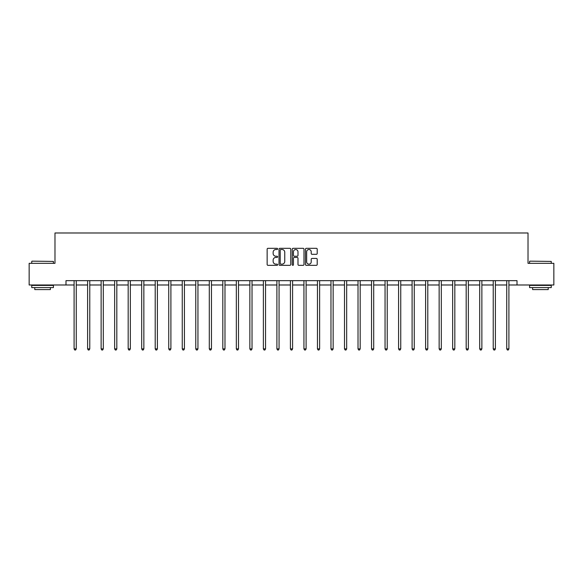 <?xml version="1.0" encoding="UTF-8"?>
<svg xmlns="http://www.w3.org/2000/svg" width="583" height="583" viewBox="0 0 583 583"><rect width="100%" height="100%" fill="white"/><g stroke="black" fill="none" stroke-linecap="round" stroke-linejoin="round"><path stroke-width="0.87" d="M277.632 248.912A0.598 0.598 0 0 0 277.034 248.314L267.998 248.314A0.853 0.853 0 0 0 267.145 249.167L267.145 264.478A0.853 0.853 0 0 0 267.998 265.331L277.034 265.331A0.598 0.598 0 0 0 277.632 264.733A0.598 0.598 0 0 0 277.034 264.143L275.868 264.143A2.726 2.726 0 0 1 273.143 261.417L273.143 260.142A2.726 2.726 0 0 1 275.868 257.416L277.034 257.416A0.598 0.598 0 0 0 277.632 256.826A0.598 0.598 0 0 0 277.034 256.228L275.868 256.228A2.726 2.726 0 0 1 273.143 253.503L273.143 252.228A2.726 2.726 0 0 1 275.868 249.509L277.034 249.509A0.598 0.598 0 0 0 277.632 248.912M316.365 254.312A0.853 0.853 0 0 0 317.21 253.467L317.21 249.167A0.853 0.853 0 0 0 316.365 248.314L306.323 248.314A0.853 0.853 0 0 0 305.47 249.167L305.47 264.478A0.853 0.853 0 0 0 306.323 265.331L316.365 265.331A0.853 0.853 0 0 0 317.21 264.478L317.21 259.289A0.853 0.853 0 0 0 316.365 258.437L312.065 258.437A0.853 0.853 0 0 0 311.213 259.289L311.213 261.862A2.274 2.274 0 0 1 308.939 264.143A2.274 2.274 0 0 1 306.665 261.862L306.665 251.783A2.274 2.274 0 0 1 308.939 249.509A2.274 2.274 0 0 1 311.213 251.783L311.213 253.467A0.853 0.853 0 0 0 312.065 254.312L316.365 254.312M65.988 284.992L29.15 284.992L29.15 263.327L54.977 263.327L54.977 232.989L528.023 232.989L528.023 263.327L553.85 263.327L553.85 284.992L517.012 284.992L517.012 280.656L65.988 280.656L65.988 284.992L74.092 284.992M290.757 249.167A0.853 0.853 0 0 0 289.904 248.314L279.869 248.314A0.853 0.853 0 0 0 279.017 249.167L279.017 264.478A0.853 0.853 0 0 0 279.869 265.331L289.904 265.331A0.853 0.853 0 0 0 290.757 264.478L290.757 249.167M293.096 248.314L303.131 248.314A0.853 0.853 0 0 1 303.983 249.167L303.983 264.478A0.853 0.853 0 0 1 303.131 265.331L298.839 265.331A0.853 0.853 0 0 1 297.986 264.478L297.986 258.269A0.853 0.853 0 0 0 297.133 257.416L294.284 257.416A0.853 0.853 0 0 0 293.438 258.269L293.438 264.733A0.598 0.598 0 0 1 292.841 265.331A0.598 0.598 0 0 1 292.243 264.733L292.243 249.167A0.853 0.853 0 0 1 293.096 248.314M76.256 284.992L87.61 284.992M89.775 284.992L101.129 284.992M103.293 284.992L114.647 284.992M116.819 284.992L128.173 284.992M130.337 284.992L141.691 284.992M143.855 284.992L155.209 284.992M157.381 284.992L168.735 284.992M170.899 284.992L182.253 284.992M184.417 284.992L195.771 284.992M197.943 284.992L209.297 284.992M211.461 284.992L222.815 284.992M224.98 284.992L236.334 284.992M238.498 284.992L249.852 284.992M252.024 284.992L263.378 284.992M265.542 284.992L276.896 284.992M279.06 284.992L290.414 284.992M292.586 284.992L303.94 284.992M306.104 284.992L317.458 284.992M319.622 284.992L330.976 284.992M333.148 284.992L344.502 284.992M346.666 284.992L358.02 284.992M360.185 284.992L371.539 284.992M373.703 284.992L385.057 284.992M387.229 284.992L398.583 284.992M400.747 284.992L412.101 284.992M414.265 284.992L425.619 284.992M427.791 284.992L439.145 284.992M441.309 284.992L452.663 284.992M454.827 284.992L466.181 284.992M468.353 284.992L479.707 284.992M481.871 284.992L493.225 284.992M495.39 284.992L506.744 284.992M508.908 284.992L517.012 284.992M280.802 249.509A0.598 0.598 0 0 0 280.204 250.1L280.204 263.545A0.598 0.598 0 0 0 280.802 264.143L282.034 264.143A2.726 2.726 0 0 0 284.759 261.417L284.759 252.228A2.726 2.726 0 0 0 282.034 249.509L280.802 249.509M297.986 251.827A2.274 2.274 0 0 0 295.712 249.553A2.274 2.274 0 0 0 293.438 251.827L293.438 255.376A0.853 0.853 0 0 0 294.284 256.228L297.133 256.228A0.853 0.853 0 0 0 297.986 255.376L297.986 251.827M76.366 280.656L76.315 280.787A0.867 0.867 0 0 0 76.256 281.108L76.256 348.882L74.092 348.882L74.092 281.108A0.867 0.867 0 0 0 74.026 280.787L73.975 280.656M76.256 348.882L75.608 350.011L74.741 350.011L74.092 348.882M32.007 261.155L53.417 261.417L32.007 261.155M42.581 287.594L31.752 287.594L31.752 285.422L53.417 285.422L53.417 287.594L42.581 287.594M50.386 287.594L50.386 289.583L34.783 289.583L34.783 287.594M529.845 261.155L551.248 261.417L529.845 261.155M540.419 287.594L529.583 287.594L529.583 285.422L551.248 285.422L551.248 287.594L540.419 287.594M548.217 287.594L548.217 289.583L532.614 289.583L532.614 287.594M89.891 280.656L89.84 280.787A0.867 0.867 0 0 0 89.775 281.108L89.775 348.882L87.61 348.882L87.61 281.108A0.867 0.867 0 0 0 87.545 280.787L87.494 280.656M89.775 348.882L89.126 350.011L88.259 350.011L87.61 348.882M103.41 280.656L103.359 280.787A0.867 0.867 0 0 0 103.293 281.108L103.293 348.882L101.129 348.882L101.129 281.108A0.867 0.867 0 0 0 101.07 280.787L101.012 280.656M103.293 348.882L102.644 350.011L101.777 350.011L101.129 348.882M116.928 280.656L116.877 280.787A0.867 0.867 0 0 0 116.819 281.108L116.819 348.882L114.647 348.882L114.647 281.108A0.867 0.867 0 0 0 114.589 280.787L114.538 280.656M116.819 348.882L116.17 350.011L115.303 350.011L114.647 348.882M130.454 280.656L130.403 280.787A0.867 0.867 0 0 0 130.337 281.108L130.337 348.882L128.173 348.882L128.173 281.108A0.867 0.867 0 0 0 128.107 280.787L128.056 280.656M130.337 348.882L129.688 350.011L128.821 350.011L128.173 348.882M143.972 280.656L143.921 280.787A0.867 0.867 0 0 0 143.855 281.108L143.855 348.882L141.691 348.882L141.691 281.108A0.867 0.867 0 0 0 141.625 280.787L141.574 280.656M143.855 348.882L143.207 350.011L142.339 350.011L141.691 348.882M157.49 280.656L157.439 280.787A0.867 0.867 0 0 0 157.381 281.108L157.381 348.882L155.209 348.882L155.209 281.108A0.867 0.867 0 0 0 155.151 280.787L155.1 280.656M157.381 348.882L156.725 350.011L155.865 350.011L155.209 348.882M171.016 280.656L170.965 280.787A0.867 0.867 0 0 0 170.899 281.108L170.899 348.882L168.735 348.882L168.735 281.108A0.867 0.867 0 0 0 168.669 280.787L168.618 280.656M170.899 348.882L170.251 350.011L169.383 350.011L168.735 348.882M184.534 280.656L184.483 280.787A0.867 0.867 0 0 0 184.417 281.108L184.417 348.882L182.253 348.882L182.253 281.108A0.867 0.867 0 0 0 182.188 280.787L182.136 280.656M184.417 348.882L183.769 350.011L182.902 350.011L182.253 348.882M198.052 280.656L198.001 280.787A0.867 0.867 0 0 0 197.943 281.108L197.943 348.882L195.771 348.882L195.771 281.108A0.867 0.867 0 0 0 195.713 280.787L195.662 280.656M197.943 348.882L197.287 350.011L196.42 350.011L195.771 348.882M211.571 280.656L211.52 280.787A0.867 0.867 0 0 0 211.461 281.108L211.461 348.882L209.297 348.882L209.297 281.108A0.867 0.867 0 0 0 209.231 280.787L209.18 280.656M211.461 348.882L210.813 350.011L209.946 350.011L209.297 348.882M225.096 280.656L225.045 280.787A0.867 0.867 0 0 0 224.98 281.108L224.98 348.882L222.815 348.882L222.815 281.108A0.867 0.867 0 0 0 222.75 280.787L222.699 280.656M224.98 348.882L224.331 350.011L223.464 350.011L222.815 348.882M238.615 280.656L238.564 280.787A0.867 0.867 0 0 0 238.498 281.108L238.498 348.882L236.334 348.882L236.334 281.108A0.867 0.867 0 0 0 236.275 280.787L236.224 280.656M238.498 348.882L237.849 350.011L236.982 350.011L236.334 348.882M252.133 280.656L252.082 280.787A0.867 0.867 0 0 0 252.024 281.108L252.024 348.882L249.852 348.882L249.852 281.108A0.867 0.867 0 0 0 249.794 280.787L249.743 280.656M252.024 348.882L251.375 350.011L250.508 350.011L249.852 348.882M265.659 280.656L265.608 280.787A0.867 0.867 0 0 0 265.542 281.108L265.542 348.882L263.378 348.882L263.378 281.108A0.867 0.867 0 0 0 263.312 280.787L263.261 280.656M265.542 348.882L264.893 350.011L264.026 350.011L263.378 348.882M279.177 280.656L279.126 280.787A0.867 0.867 0 0 0 279.06 281.108L279.06 348.882L276.896 348.882L276.896 281.108A0.867 0.867 0 0 0 276.83 280.787L276.779 280.656M279.06 348.882L278.412 350.011L277.544 350.011L276.896 348.882M292.695 280.656L292.644 280.787A0.867 0.867 0 0 0 292.586 281.108L292.586 348.882L290.414 348.882L290.414 281.108A0.867 0.867 0 0 0 290.356 280.787L290.305 280.656M292.586 348.882L291.93 350.011L291.07 350.011L290.414 348.882M306.221 280.656L306.17 280.787A0.867 0.867 0 0 0 306.104 281.108L306.104 348.882L303.94 348.882L303.94 281.108A0.867 0.867 0 0 0 303.874 280.787L303.823 280.656M306.104 348.882L305.456 350.011L304.588 350.011L303.94 348.882M319.739 280.656L319.688 280.787A0.867 0.867 0 0 0 319.622 281.108L319.622 348.882L317.458 348.882L317.458 281.108A0.867 0.867 0 0 0 317.392 280.787L317.341 280.656M319.622 348.882L318.974 350.011L318.107 350.011L317.458 348.882M333.257 280.656L333.206 280.787A0.867 0.867 0 0 0 333.148 281.108L333.148 348.882L330.976 348.882L330.976 281.108A0.867 0.867 0 0 0 330.918 280.787L330.867 280.656M333.148 348.882L332.492 350.011L331.625 350.011L330.976 348.882M346.776 280.656L346.725 280.787A0.867 0.867 0 0 0 346.666 281.108L346.666 348.882L344.502 348.882L344.502 281.108A0.867 0.867 0 0 0 344.436 280.787L344.385 280.656M346.666 348.882L346.018 350.011L345.151 350.011L344.502 348.882M360.301 280.656L360.25 280.787A0.867 0.867 0 0 0 360.185 281.108L360.185 348.882L358.02 348.882L358.02 281.108A0.867 0.867 0 0 0 357.955 280.787L357.904 280.656M360.185 348.882L359.536 350.011L358.669 350.011L358.02 348.882M373.82 280.656L373.769 280.787A0.867 0.867 0 0 0 373.703 281.108L373.703 348.882L371.539 348.882L371.539 281.108A0.867 0.867 0 0 0 371.48 280.787L371.429 280.656M373.703 348.882L373.054 350.011L372.187 350.011L371.539 348.882M387.338 280.656L387.287 280.787A0.867 0.867 0 0 0 387.229 281.108L387.229 348.882L385.057 348.882L385.057 281.108A0.867 0.867 0 0 0 384.999 280.787L384.948 280.656M387.229 348.882L386.58 350.011L385.713 350.011L385.057 348.882M400.864 280.656L400.812 280.787A0.867 0.867 0 0 0 400.747 281.108L400.747 348.882L398.583 348.882L398.583 281.108A0.867 0.867 0 0 0 398.517 280.787L398.466 280.656M400.747 348.882L400.098 350.011L399.231 350.011L398.583 348.882M414.382 280.656L414.331 280.787A0.867 0.867 0 0 0 414.265 281.108L414.265 348.882L412.101 348.882L412.101 281.108A0.867 0.867 0 0 0 412.035 280.787L411.984 280.656M414.265 348.882L413.617 350.011L412.749 350.011L412.101 348.882M427.9 280.656L427.849 280.787A0.867 0.867 0 0 0 427.791 281.108L427.791 348.882L425.619 348.882L425.619 281.108A0.867 0.867 0 0 0 425.561 280.787L425.51 280.656M427.791 348.882L427.135 350.011L426.275 350.011L425.619 348.882M441.426 280.656L441.375 280.787A0.867 0.867 0 0 0 441.309 281.108L441.309 348.882L439.145 348.882L439.145 281.108A0.867 0.867 0 0 0 439.079 280.787L439.028 280.656M441.309 348.882L440.661 350.011L439.793 350.011L439.145 348.882M454.944 280.656L454.893 280.787A0.867 0.867 0 0 0 454.827 281.108L454.827 348.882L452.663 348.882L452.663 281.108A0.867 0.867 0 0 0 452.597 280.787L452.546 280.656M454.827 348.882L454.179 350.011L453.312 350.011L452.663 348.882M468.462 280.656L468.411 280.787A0.867 0.867 0 0 0 468.353 281.108L468.353 348.882L466.181 348.882L466.181 281.108A0.867 0.867 0 0 0 466.123 280.787L466.072 280.656M468.353 348.882L467.697 350.011L466.83 350.011L466.181 348.882M481.988 280.656L481.93 280.787A0.867 0.867 0 0 0 481.871 281.108L481.871 348.882L479.707 348.882L479.707 281.108A0.867 0.867 0 0 0 479.641 280.787L479.59 280.656M481.871 348.882L481.223 350.011L480.356 350.011L479.707 348.882M495.506 280.656L495.455 280.787A0.867 0.867 0 0 0 495.39 281.108L495.39 348.882L493.225 348.882L493.225 281.108A0.867 0.867 0 0 0 493.16 280.787L493.109 280.656M495.39 348.882L494.741 350.011L493.874 350.011L493.225 348.882M509.025 280.656L508.974 280.787A0.867 0.867 0 0 0 508.908 281.108L508.908 348.882L506.744 348.882L506.744 281.108A0.867 0.867 0 0 0 506.685 280.787L506.634 280.656M508.908 348.882L508.259 350.011L507.392 350.011L506.744 348.882M31.752 263.327L31.752 261.417M36.693 285.422L36.693 284.992M48.476 285.422L48.476 284.992M53.417 263.327L53.417 261.417M529.583 263.327L529.583 261.417M534.524 285.422L534.524 284.992M546.307 285.422L546.307 284.992M551.248 263.327L551.248 261.417"/></g></svg>
